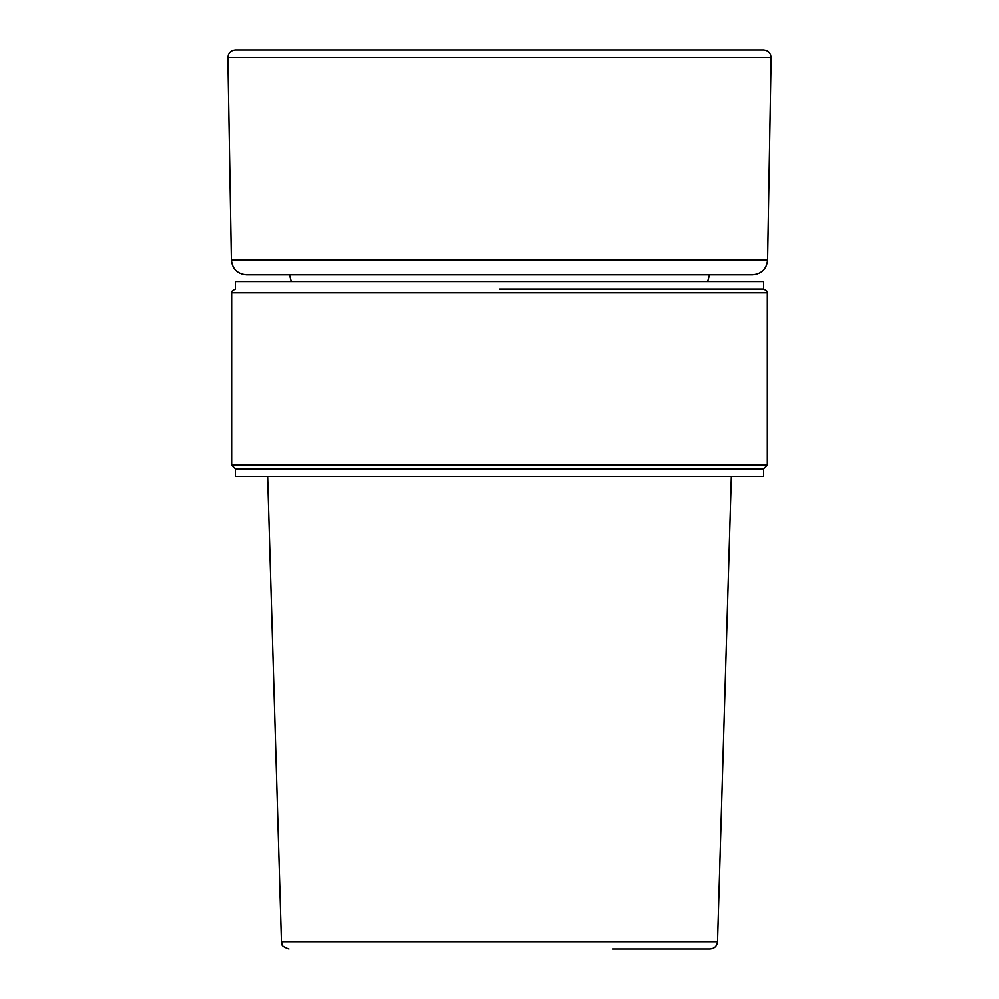 <?xml version="1.0" encoding="UTF-8"?>
<svg xmlns="http://www.w3.org/2000/svg" width="999" height="999" viewBox="0 0 999 999"><rect width="100%" height="100%" fill="white"/><g stroke="black" fill="none" stroke-linecap="round" stroke-linejoin="round"><path stroke-width="1.5" d="M763.611 468.781L235.389 468.781L235.389 476.273L763.611 476.273L763.611 468.781L235.389 468.781L231.643 465.034L767.357 465.034L763.611 468.781M499.5 288.961L763.611 288.961L499.5 288.961M231.643 292.707L767.357 292.707C768.144 291.87 766.895 290.622 763.611 288.961L763.611 281.468L235.389 281.468L235.389 288.961C232.105 290.622 230.856 291.87 231.643 292.707L231.643 465.034M357.704 49.95L763.661 49.95C768.268 50.412 770.766 52.959 771.153 57.567L227.847 57.567C228.234 52.959 230.732 50.412 235.339 49.95L357.704 49.95M246.366 274.725C237.387 273.876 232.392 268.968 231.381 260.002L767.619 260.002C766.608 268.968 761.613 273.876 752.634 274.725L246.366 274.725L289.448 274.725L291.258 281.468M246.653 49.95L635.227 49.95M267.595 476.273L281.406 941.782L717.594 941.782C717.045 946.215 714.547 948.638 710.102 949.05L612.537 949.05M767.357 292.707L767.357 465.034M709.552 274.725L707.742 281.468M767.619 260.002L771.153 57.567M231.381 260.002L227.847 57.567M717.594 941.782L731.405 476.273M281.406 941.782C282.879 943.893 278.771 945.554 288.898 949.05"/></g></svg>
